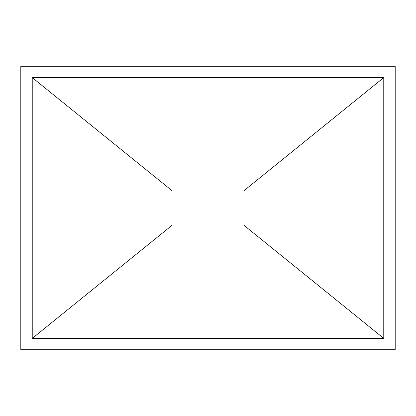 <?xml version="1.0" encoding="UTF-8"?>
<svg xmlns="http://www.w3.org/2000/svg" width="416" height="416" viewBox="0 0 416 416"><rect width="100%" height="100%" fill="white"/><g stroke="black" fill="none" stroke-linecap="round" stroke-linejoin="round"><path stroke-width="0.62" d="M172.058 190.024L243.942 190.024L172.058 190.024L172.058 190.71L32.235 77.594L383.765 77.594L383.765 338.406L32.235 338.406L32.235 77.594M243.942 225.976L172.058 225.976L243.942 225.976L243.942 225.29L383.765 338.406M20.8 349.721L395.2 349.721L395.2 66.279L20.8 66.279L20.8 349.721M383.765 77.594L243.942 190.71L243.942 190.024M32.235 338.406L172.058 225.29L172.058 190.71M172.058 225.976L172.058 225.29M243.942 190.71L243.942 225.29"/></g></svg>
